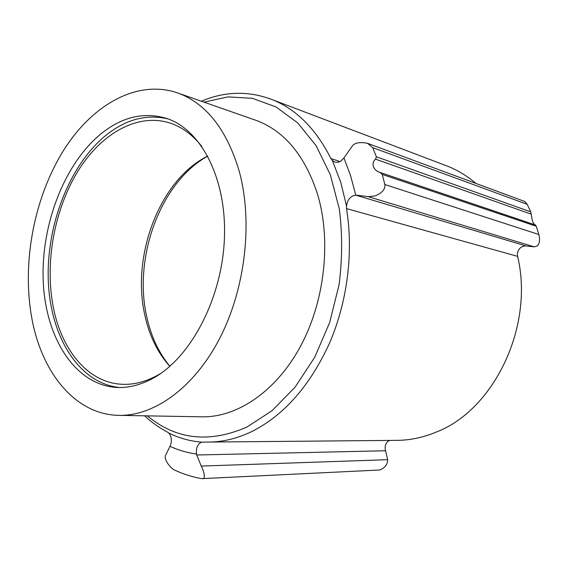 <?xml version="1.0" encoding="UTF-8"?>
<svg xmlns="http://www.w3.org/2000/svg" width="568" height="568" viewBox="0 0 568 568"><rect width="100%" height="100%" fill="white"/><g stroke="black" fill="none" stroke-linecap="round" stroke-linejoin="round"><path stroke-width="0.85" d="M531.25 214.171L375.562 159.154L376.385 156.789L530.718 211.857L532.457 221.172C533.551 223.529 534.538 224.807 535.425 225.013L379.942 172.423L535.446 225.013M201.576 442.138C197.55 444.084 195.861 448.06 196.507 454.052L196.734 455.003L385.58 450.751L387.653 459.69C387.653 464.368 385.026 467.805 379.779 469.992L201.661 478.654C192.545 477.013 183.805 474.28 175.455 470.453C171.344 469.381 163.307 459.441 165.579 455.33L170.002 446.334C172.175 441.272 171.777 436.835 168.802 433.008C179.069 438.141 189.989 441.187 201.576 442.138L207.732 442.067C222.173 442.16 236.757 438.695 251.496 431.687C283.815 415.549 309.808 386.07 329.468 343.257C347.488 301.558 353.686 251.773 346.48 208.577L346.551 206.092L340.715 182.158L332.294 160.375L334.715 162.022L336.405 162.377L338.627 162.114L340.821 161.106L343.952 157.932L352.011 146.438C354.34 142.788 359.523 141.751 367.567 143.335L372.658 147.623L376.385 156.789M196.734 455.003L201.235 466.072C202.733 468.628 205.552 476.339 203.727 478.306L202.535 478.732M535.446 225.02L536.306 226.284L538.869 234.52C540.125 239.561 539.678 243.31 537.527 245.766L534.346 246.874L526.096 245.965L355.753 195.144C350.484 195.988 347.417 199.645 346.551 206.092M536.306 226.284L382.214 174.419L384.855 184.536C385.374 189.407 381.987 193.234 374.695 196.01L368.185 196.663L356.619 195.179M203.926 102.141L228.116 96.872L252.504 98.349L276.069 106.983L297.675 122.865L316.142 145.713L330.335 174.774L339.288 208.804C342.469 233.448 342.397 258.76 339.068 284.738L329.696 322.468L314.75 357.194L295.154 387.064L272.129 410.643L247.009 427.001C209.265 443.423 176.059 439.71 147.403 415.861M201.342 101.232C225.276 91.086 249.224 90.674 273.173 99.996C296.95 109.872 316.191 129.383 330.895 158.522L332.294 160.375M526.096 245.965L525.336 245.916C520.629 246.413 517.952 249.217 517.313 254.308L517.625 256.374C534.381 326.458 493.897 410.082 436.281 432.063C422.883 437.637 409.429 440.406 395.931 440.363L210.196 442.046M443.459 164.628L448.329 166.474C458.163 170.506 467.379 176.158 475.977 183.436M500.962 213.355L501.721 214.647M179.396 93.564L257.474 120.856C285.008 131.677 304.995 156.001 317.427 193.83C331.556 240.37 324.882 301.423 300.245 346.814C275.537 392.261 236.082 418.069 200.859 416.798L117.839 415.343C153.289 416.706 193.688 388.441 219.532 338.727C245.383 288.757 253.101 222.223 239.27 171.387C227.086 130.47 207.128 104.533 179.396 93.564C138.443 78.214 92.598 104.207 63.637 150.293C34.556 196.89 22.095 260.669 31.339 315.446C40.434 370.407 73.677 414.001 117.839 415.343M207.767 156.129C160.46 182.094 133.026 257.46 146.807 317.065C151.074 336.433 158.777 352.842 169.91 366.275M207.725 156.044C159.743 179.765 131.052 255.714 144.911 315.503C149.398 335.894 157.705 352.842 169.832 366.339M201.839 146.459C192.815 135.099 182.527 127.402 170.975 123.362C138.194 112.216 101.573 133.132 78.178 170.734C54.805 208.548 44.943 260.662 52.838 304.711C60.52 348.369 86.79 382.115 121.069 384.224C134.204 385.083 147.502 381.447 160.95 373.318M168.135 118.939C146.608 113.848 125.869 119.308 105.918 135.312C69.324 165.139 46.264 225.226 48.287 280.699C50.261 336.057 78.476 383.393 119.614 387.518M100.919 133.885C64.063 164.102 40.924 225.07 43.218 281.075C45.44 336.966 74.309 384.373 115.957 387.404C128.368 388.178 140.97 385.005 153.765 377.862C190.969 357.215 221.918 298.505 224.388 238.986C227.008 179.417 201.512 130.264 167.368 118.662C144.52 111.534 122.376 116.603 100.919 133.885M385.58 450.751L385.36 449.991C384.593 445.184 386.077 441.996 389.804 440.427L389.847 440.42M168.802 433.008L167.162 431.95C159.054 427.69 151.549 422.315 144.655 415.811M367.567 143.335L524.704 201.47L527.182 204.317L530.718 211.857M375.562 159.154C373.396 160.936 372.644 163.428 373.297 166.609C374.639 169.562 376.832 171.493 379.885 172.402L382.214 174.419M534.346 246.874L368.185 196.663M330.895 158.522L340.005 161.575M517.625 256.374L346.48 208.577M355.753 195.144L350.648 175.86L343.952 157.932M538.869 234.52L384.855 184.536M527.182 204.317L372.658 147.623M170.002 446.334C178.416 450.19 187.248 452.76 196.507 454.052M201.235 466.072L387.653 459.69M115.957 387.404L118.016 387.497M123.1 384.316L121.069 384.224M448.329 166.474L273.173 99.996M535.425 225.013L379.885 172.402"/></g></svg>
